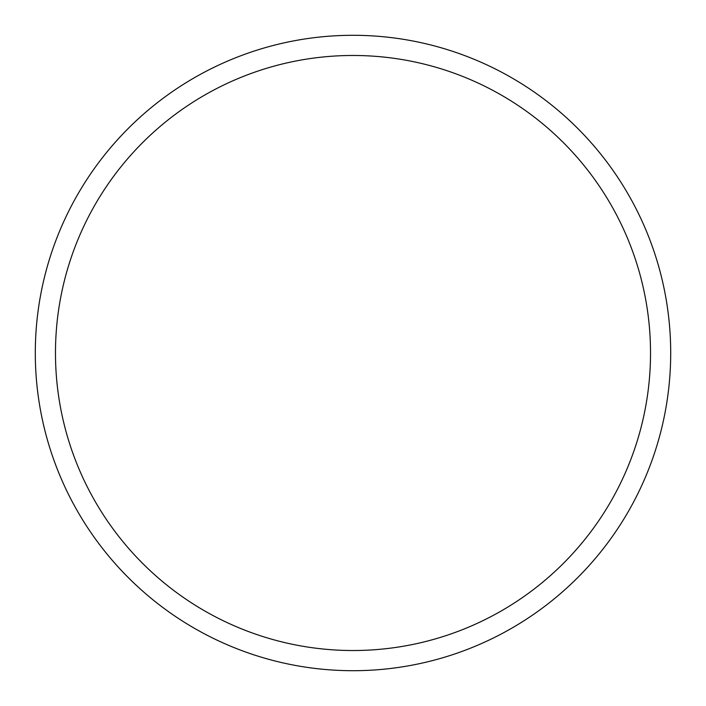 <?xml version="1.0" encoding="UTF-8"?>
<svg xmlns="http://www.w3.org/2000/svg" width="706" height="706" viewBox="0 0 706 706"><rect width="100%" height="100%" fill="white"/><g stroke="black" fill="none" stroke-linecap="round" stroke-linejoin="round"><path stroke-width="1.06" d="M650.526 353A297.526 297.526 0 0 0 353 55.474A297.526 297.526 0 0 0 55.474 353A297.526 297.526 0 0 0 353 650.526A297.526 297.526 0 0 0 650.526 353M35.3 353A317.7 317.7 0 0 1 353 35.3A317.7 317.7 0 0 1 670.7 353A317.7 317.7 0 0 1 353 670.7A317.7 317.7 0 0 1 35.3 353"/></g></svg>
